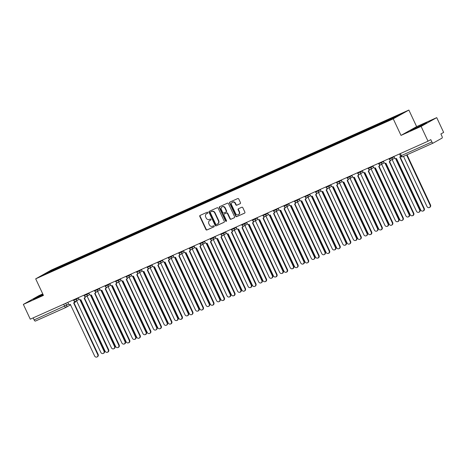 <?xml version="1.0" encoding="UTF-8"?>
<svg xmlns="http://www.w3.org/2000/svg" width="467" height="467" viewBox="0 0 467 467"><rect width="100%" height="100%" fill="white"/><g stroke="black" fill="none" stroke-linecap="round" stroke-linejoin="round"><path stroke-width="0.7" d="M207.844 212.561A0.566 0.508 -119.3 0 0 207.138 212.257L200.104 215.404A0.806 0.724 -119.3 0 0 199.788 216.431L205.935 229.554A0.806 0.724 -119.3 0 0 206.934 229.986L213.968 226.839A0.566 0.508 -119.3 0 0 213.489 225.818L212.584 226.226A2.58 2.317 -119.3 0 1 209.368 224.837L208.86 223.746A2.58 2.317 -119.3 0 1 209.881 220.465L210.792 220.056A0.566 0.508 -119.3 0 0 210.313 219.035L209.403 219.443A2.58 2.317 -119.3 0 1 206.192 218.06L205.684 216.968A2.58 2.317 -119.3 0 1 206.706 213.688L207.617 213.279A0.566 0.508 -119.3 0 0 207.844 212.561M240.149 203.705A0.806 0.724 -119.3 0 0 240.464 202.678L238.742 198.995A0.806 0.724 -119.3 0 0 237.738 198.563L229.927 202.059A0.806 0.724 -119.3 0 0 229.606 203.087L235.753 216.209A0.806 0.724 -119.3 0 0 236.757 216.641L244.568 213.145A0.806 0.724 -119.3 0 0 244.889 212.117L242.805 207.675A0.806 0.724 -119.3 0 0 241.801 207.237L238.462 208.737A0.806 0.724 -119.3 0 0 238.141 209.759L239.174 211.965A2.154 1.938 -119.3 0 1 235.631 213.553L231.585 204.914A2.154 1.938 -119.3 0 1 235.123 203.326L235.8 204.768A0.806 0.724 -119.3 0 0 236.804 205.2L240.248 203.647M393.243 118.84L401.007 135.401L421.1 126.411L428.023 141.192L30.273 319.177L23.35 304.396L43.449 295.401L35.69 278.84L393.243 118.84L408.87 110.06L51.312 270.06L35.69 278.84M218.153 208.212A0.806 0.724 -119.3 0 0 217.149 207.774L209.339 211.271A0.806 0.724 -119.3 0 0 209.018 212.298L215.164 225.421A0.806 0.724 -119.3 0 0 216.168 225.853L223.979 222.356A0.806 0.724 -119.3 0 0 224.3 221.329L218.153 208.212M219.636 206.665L227.447 203.168A0.806 0.724 -119.3 0 1 228.451 203.606L234.597 216.723A0.806 0.724 -119.3 0 1 234.276 217.75L230.931 219.245A0.806 0.724 -119.3 0 1 229.927 218.813L227.435 213.495A0.806 0.724 -119.3 0 0 226.431 213.057L224.213 214.049A0.806 0.724 -119.3 0 0 223.891 215.077L226.489 220.617A0.566 0.508 -119.3 0 1 225.561 221.031L219.315 207.692A0.806 0.724 -119.3 0 1 219.636 206.665M421.1 126.411L436.727 117.631L443.65 132.412L440.883 133.965L441.963 136.265A1.64 0.712 65.9 0 1 442.033 138.104L433.189 143.071A1.64 0.712 65.9 0 1 433.166 143.083L402.612 156.754A1.64 0.712 -114.1 0 1 401.316 155.61L431.87 141.939A1.64 0.712 65.9 0 0 433.166 143.083M42.754 293.924L38.977 295.617L23.35 304.396M436.727 117.631L416.628 126.621L408.87 110.06M428.023 141.192L430.79 139.633L431.87 141.939M65.935 307.409L35.439 321.057A1.64 0.712 -114.1 0 1 35.41 321.068A1.64 0.712 -114.1 0 1 34.12 319.924L68.737 304.122M33.163 317.881L34.12 319.924M53.617 270.305L42.223 275.32L47.476 272.372L58.807 267.305L58.83 267.976M391.031 119.237L391.007 118.647L391.743 118.239L58.807 267.305M391.007 118.647L402.338 113.58L397.084 116.528L385.018 122.01L53.553 270.253M42.964 294.379L33.367 299.219L43.209 294.893M401.007 135.401L416.628 126.621M426.71 122.809L410.213 130.585L426.71 122.809M59.834 267.527L59.537 266.89M47.476 272.372L47.932 272.769M207.757 213.18L207.021 213.507A2.58 2.317 -119.3 0 0 206.852 213.594L206.537 213.769M209.712 220.552L210.027 220.377A2.58 2.317 -119.3 0 1 210.197 220.29L210.938 219.957M200.244 215.34A0.806 0.724 -119.3 0 0 200.098 216.256L206.245 229.379A0.806 0.724 -119.3 0 0 207.249 229.811L214.114 226.74M209.479 211.207A0.806 0.724 -119.3 0 0 209.333 212.123L215.48 225.246A0.806 0.724 -119.3 0 0 216.484 225.678L224.154 222.245M210.547 211.965A0.566 0.508 -119.3 0 0 210.325 212.683L215.719 224.201A0.566 0.508 -119.3 0 0 216.419 224.504L217.383 224.078A2.58 2.317 -119.3 0 0 218.404 220.798L214.721 212.923A2.58 2.317 -119.3 0 0 211.504 211.539L210.862 211.79A0.566 0.508 -119.3 0 0 210.786 211.831M217.552 223.991L217.861 223.816A2.58 2.317 -119.3 0 0 218.719 220.622L218.404 220.798M210.862 211.79L211.82 211.364A2.58 2.317 -119.3 0 1 215.03 212.748L218.719 220.622M234.446 217.64L230.931 219.245M224.423 213.933A0.806 0.724 -119.3 0 1 224.528 213.874L226.746 212.882A0.806 0.724 -119.3 0 1 227.75 213.314L230.243 218.638A0.806 0.724 -119.3 0 0 231.247 219.07M219.776 206.601A0.806 0.724 -119.3 0 0 219.624 207.517L225.876 220.856A0.566 0.508 -119.3 0 0 226.442 221.195M224.849 207.973A2.154 1.938 -119.3 0 0 221.305 209.555L222.736 212.596A0.806 0.724 -119.3 0 0 223.734 213.034L225.952 212.041A0.806 0.724 -119.3 0 0 226.273 211.014L224.849 207.973L225.164 207.792A2.154 1.938 -119.3 0 0 222.333 206.706L222.023 206.881M226.057 211.983L226.267 211.86A0.806 0.724 -119.3 0 0 226.588 210.839L226.273 211.014M225.164 207.792L226.588 210.839M232.297 202.24L232.613 202.065A2.154 1.938 -119.3 0 1 235.438 203.151L236.109 204.593A0.806 0.724 -119.3 0 0 237.113 205.025L240.318 203.589M238.456 214.639L238.771 214.464A2.154 1.938 -119.3 0 0 239.483 211.79L239.174 211.965M238.602 208.673A0.806 0.724 -119.3 0 0 238.45 209.584L239.483 211.79M230.068 201.995A0.806 0.724 -119.3 0 0 229.922 202.912L236.068 216.034A0.806 0.724 -119.3 0 0 237.073 216.466L244.743 213.034M76.139 301.017A1.64 1.477 -119.3 0 0 76.594 300.906L100.872 352.474A1.886 1.699 -119.3 0 0 103.978 351.091L79.939 299.779M80.47 299.814L104.38 350.857A1.886 1.699 60.7 0 1 103.756 353.198L103.347 353.426M67.768 302.4L68.299 303.532A1.64 1.477 -119.3 0 0 70.342 304.414L94.62 355.988A1.886 1.699 -119.3 0 0 97.726 354.599L73.646 302.937A1.64 1.477 -119.3 0 0 74.422 301.197M74.872 301.332A1.64 1.477 60.7 0 1 74.055 302.709M73.955 302.768L98.128 354.371A1.886 1.699 60.7 0 1 97.504 356.712L97.095 356.94M86.658 296.312A1.64 1.477 -119.3 0 0 87.113 296.195L111.391 347.769A1.886 1.699 -119.3 0 0 114.497 346.38L90.464 295.074M90.989 295.109L114.9 346.152A1.886 1.699 60.7 0 1 114.275 348.493L113.866 348.721M97.177 291.601A1.64 1.477 -119.3 0 0 97.632 291.49L121.916 343.058A1.886 1.699 -119.3 0 0 125.016 341.675L100.983 290.363M101.514 290.398L125.425 341.447A1.886 1.699 60.7 0 1 124.794 343.782L124.391 344.01M43.081 294.624L38.212 297.251M34.716 298.67L43.04 294.537M422.547 125.086L418.123 126.826L415.058 128.618M411.561 130.042L425.472 123.504M78.287 297.689L78.818 298.827A1.64 1.477 -119.3 0 0 80.861 299.709L105.145 351.283A1.886 1.699 -119.3 0 0 108.245 349.894L84.165 298.232A1.64 1.477 -119.3 0 0 84.941 296.487M85.397 296.627A1.64 1.477 60.7 0 1 84.574 297.999M84.48 298.063L108.653 349.666A1.886 1.699 60.7 0 1 108.023 352.001L107.62 352.235M88.806 292.984L89.337 294.117A1.64 1.477 -119.3 0 0 91.38 294.998L115.664 346.572A1.886 1.699 -119.3 0 0 118.764 345.183L94.684 293.521A1.64 1.477 -119.3 0 0 95.461 291.782M95.916 291.916A1.64 1.477 60.7 0 1 95.093 293.294M94.999 293.352L119.173 344.955A1.886 1.699 60.7 0 1 118.542 347.296L118.139 347.524M107.696 286.896A1.64 1.477 -119.3 0 0 108.151 286.779L132.435 338.353A1.886 1.699 -119.3 0 0 135.535 336.964L111.502 285.658M112.033 285.693L135.944 336.736A1.886 1.699 60.7 0 1 135.313 339.077L134.91 339.305M118.221 282.185A1.64 1.477 -119.3 0 0 118.676 282.074L142.955 333.648A1.886 1.699 -119.3 0 0 146.054 332.259L122.021 280.947M122.552 280.988L146.463 332.031A1.886 1.699 60.7 0 1 145.838 334.366L145.43 334.6M128.74 277.48A1.64 1.477 -119.3 0 0 129.196 277.363L153.474 328.937A1.886 1.699 -119.3 0 0 156.579 327.548L132.54 276.242M133.072 276.277L156.982 327.32A1.886 1.699 60.7 0 1 156.357 329.661L155.949 329.889M99.325 288.273L99.856 289.412A1.64 1.477 -119.3 0 0 101.905 290.293L126.183 341.867A1.886 1.699 -119.3 0 0 129.283 340.478L105.209 288.816A1.64 1.477 -119.3 0 0 105.98 287.071M106.435 287.211A1.64 1.477 60.7 0 1 105.612 288.588M105.519 288.647L129.692 340.25A1.886 1.699 60.7 0 1 129.067 342.585L128.659 342.819M109.844 283.568L110.381 284.701A1.64 1.477 -119.3 0 0 112.424 285.588L136.703 337.156A1.886 1.699 -119.3 0 0 139.808 335.767L115.728 284.105A1.64 1.477 -119.3 0 0 116.505 282.366M116.954 282.5A1.64 1.477 60.7 0 1 116.131 283.878M116.038 283.936L140.211 335.539A1.886 1.699 60.7 0 1 139.586 337.88L139.178 338.108M120.369 278.857L120.9 279.996A1.64 1.477 -119.3 0 0 122.944 280.877L147.222 332.451A1.886 1.699 -119.3 0 0 150.327 331.062L126.248 279.4A1.64 1.477 -119.3 0 0 127.024 277.655M127.473 277.795A1.64 1.477 60.7 0 1 126.656 279.173M126.557 279.231L150.73 330.834A1.886 1.699 60.7 0 1 150.105 333.175L149.703 333.403M139.259 272.775A1.64 1.477 -119.3 0 0 139.715 272.658L163.993 324.232A1.886 1.699 -119.3 0 0 167.098 322.843L143.065 271.537M143.591 271.572L167.501 322.615A1.886 1.699 60.7 0 1 166.877 324.956L166.468 325.184M130.888 274.152L131.42 275.291A1.64 1.477 -119.3 0 0 133.463 276.172L157.747 327.741A1.886 1.699 -119.3 0 0 160.846 326.351L136.767 274.689A1.64 1.477 -119.3 0 0 137.543 272.95M137.999 273.084A1.64 1.477 60.7 0 1 137.175 274.462M137.082 274.52L161.255 326.124A1.886 1.699 60.7 0 1 160.625 328.464L160.222 328.692M149.779 268.064A1.64 1.477 -119.3 0 0 150.234 267.953L174.518 319.521A1.886 1.699 -119.3 0 0 177.618 318.132L153.585 266.826M154.116 266.861L178.026 317.904A1.886 1.699 60.7 0 1 177.396 320.245L176.993 320.473M141.408 269.447L141.939 270.58A1.64 1.477 -119.3 0 0 143.982 271.461L168.266 323.036A1.886 1.699 -119.3 0 0 171.366 321.646L147.286 269.984A1.64 1.477 -119.3 0 0 148.062 268.245M148.518 268.379A1.64 1.477 60.7 0 1 147.695 269.757M147.601 269.815L171.774 321.419A1.886 1.699 60.7 0 1 171.15 323.759L170.741 323.987M160.304 263.359A1.64 1.477 -119.3 0 0 160.753 263.242L185.037 314.816A1.886 1.699 -119.3 0 0 188.137 313.427L164.104 262.121M164.635 262.156L188.545 313.199A1.886 1.699 60.7 0 1 187.915 315.54L187.512 315.768M151.927 264.736L152.458 265.875A1.64 1.477 -119.3 0 0 154.507 266.756L178.785 318.325A1.886 1.699 -119.3 0 0 181.885 316.941L157.811 265.274A1.64 1.477 -119.3 0 0 158.582 263.534M159.037 263.668A1.64 1.477 60.7 0 1 158.214 265.046M158.12 265.104L182.293 316.708A1.886 1.699 60.7 0 1 181.669 319.049L181.26 319.276M170.823 258.648A1.64 1.477 -119.3 0 0 171.278 258.537L195.556 310.106A1.886 1.699 -119.3 0 0 198.656 308.716L174.623 257.41M175.154 257.445L199.065 308.489A1.886 1.699 60.7 0 1 198.44 310.829L198.031 311.057M162.446 260.031L162.983 261.164A1.64 1.477 -119.3 0 0 165.026 262.045L189.304 313.62A1.886 1.699 -119.3 0 0 192.41 312.23L168.33 260.568A1.64 1.477 -119.3 0 0 169.107 258.829M169.556 258.963A1.64 1.477 60.7 0 1 168.739 260.341M168.64 260.399L192.813 312.003A1.886 1.699 60.7 0 1 192.188 314.344L191.779 314.571M181.342 253.943A1.64 1.477 -119.3 0 0 181.797 253.826L206.075 305.4A1.886 1.699 -119.3 0 0 209.181 304.011L185.142 252.705M185.673 252.74L209.584 303.784A1.886 1.699 60.7 0 1 208.959 306.124L208.551 306.352M172.971 255.321L173.502 256.459A1.64 1.477 -119.3 0 0 175.545 257.34L199.823 308.909A1.886 1.699 -119.3 0 0 202.929 307.525L178.849 255.858A1.64 1.477 -119.3 0 0 179.626 254.118M180.075 254.258A1.64 1.477 60.7 0 1 179.258 255.63M179.165 255.694L203.332 307.298A1.886 1.699 60.7 0 1 202.707 309.633L202.304 309.86M191.861 249.232A1.64 1.477 -119.3 0 0 192.316 249.121L216.595 300.69A1.886 1.699 -119.3 0 0 219.7 299.306L195.667 247.995M196.193 248.03L220.103 299.073A1.886 1.699 60.7 0 1 219.478 301.413L219.07 301.641M183.49 250.616L184.021 251.748A1.64 1.477 -119.3 0 0 186.064 252.629L210.348 304.204A1.886 1.699 -119.3 0 0 213.448 302.814L189.368 251.153A1.64 1.477 -119.3 0 0 190.145 249.413M190.6 249.547A1.64 1.477 60.7 0 1 189.777 250.925M189.684 250.983L213.857 302.587A1.886 1.699 60.7 0 1 213.226 304.928L212.824 305.155M202.38 244.527A1.64 1.477 -119.3 0 0 202.836 244.41L227.12 295.985A1.886 1.699 -119.3 0 0 230.219 294.595L206.186 243.289M206.718 243.325L230.628 294.368A1.886 1.699 60.7 0 1 229.998 296.708L229.595 296.936M194.009 245.905L194.541 247.043A1.64 1.477 -119.3 0 0 196.584 247.924L220.868 299.493A1.886 1.699 -119.3 0 0 223.967 298.109L199.894 246.448A1.64 1.477 -119.3 0 0 200.664 244.702M201.119 244.842A1.64 1.477 60.7 0 1 200.296 246.214M200.203 246.278L224.376 297.882A1.886 1.699 60.7 0 1 223.751 300.217L223.343 300.444M212.905 239.816A1.64 1.477 -119.3 0 0 213.355 239.705L237.639 291.274A1.886 1.699 -119.3 0 0 240.738 289.89L216.706 238.579M217.237 238.614L241.147 289.663A1.886 1.699 60.7 0 1 240.517 291.998L240.114 292.225M204.528 241.2L205.06 242.332A1.64 1.477 -119.3 0 0 207.109 243.214L231.387 294.788A1.886 1.699 -119.3 0 0 234.487 293.399L210.413 241.737A1.64 1.477 -119.3 0 0 211.183 239.997M211.639 240.131A1.64 1.477 60.7 0 1 210.815 241.509M210.722 241.567L234.895 293.171A1.886 1.699 60.7 0 1 234.271 295.512L233.862 295.739M223.424 235.111A1.64 1.477 -119.3 0 0 223.88 234.994L248.158 286.569A1.886 1.699 -119.3 0 0 251.258 285.179L227.225 233.874M227.756 233.909L251.666 284.952A1.886 1.699 60.7 0 1 251.042 287.293L250.633 287.52M215.048 236.489L215.585 237.627A1.64 1.477 -119.3 0 0 217.628 238.509L241.906 290.083A1.886 1.699 -119.3 0 0 245.012 288.694L220.932 237.032A1.64 1.477 -119.3 0 0 221.708 235.286M222.158 235.426A1.64 1.477 60.7 0 1 221.34 236.804M221.241 236.862L245.414 288.466A1.886 1.699 60.7 0 1 244.79 290.801L244.381 291.034M233.944 230.4A1.64 1.477 -119.3 0 0 234.399 230.289L258.677 281.864A1.886 1.699 -119.3 0 0 261.783 280.474L237.744 229.163M238.275 229.204L262.185 280.247A1.886 1.699 60.7 0 1 261.561 282.582L261.152 282.815M225.573 231.784L226.104 232.916A1.64 1.477 -119.3 0 0 228.147 233.804L252.425 285.372A1.886 1.699 -119.3 0 0 255.531 283.983L231.451 232.321A1.64 1.477 -119.3 0 0 232.227 230.581M232.677 230.716A1.64 1.477 60.7 0 1 231.86 232.093M231.766 232.152L255.934 283.755A1.886 1.699 60.7 0 1 255.309 286.096L254.906 286.324M244.463 225.695A1.64 1.477 -119.3 0 0 244.918 225.579L269.196 277.153A1.886 1.699 -119.3 0 0 272.302 275.763L248.269 224.458M248.794 224.493L272.705 275.536A1.886 1.699 60.7 0 1 272.08 277.877L271.671 278.104M236.092 227.073L236.623 228.211A1.64 1.477 -119.3 0 0 238.666 229.093L262.95 280.667A1.886 1.699 -119.3 0 0 266.05 279.278L241.97 227.616A1.64 1.477 -119.3 0 0 242.747 225.87M243.202 226.01A1.64 1.477 60.7 0 1 242.379 227.388M242.285 227.447L266.459 279.05A1.886 1.699 60.7 0 1 265.828 281.391L265.425 281.619M254.982 220.99A1.64 1.477 -119.3 0 0 255.437 220.873L279.721 272.448A1.886 1.699 -119.3 0 0 282.821 271.058L258.788 219.747M259.319 219.788L283.23 270.831A1.886 1.699 60.7 0 1 282.599 273.172L282.196 273.399M246.611 222.368L247.142 223.506A1.64 1.477 -119.3 0 0 249.185 224.388L273.469 275.956A1.886 1.699 -119.3 0 0 276.569 274.567L252.495 222.905A1.64 1.477 -119.3 0 0 253.266 221.165M253.721 221.3A1.64 1.477 60.7 0 1 252.898 222.677M252.805 222.736L276.978 274.339A1.886 1.699 60.7 0 1 276.353 276.68L275.944 276.908M265.507 216.279A1.64 1.477 -119.3 0 0 265.957 216.168L290.24 267.737A1.886 1.699 -119.3 0 0 293.34 266.348L269.307 215.042M269.838 215.077L293.749 266.12A1.886 1.699 60.7 0 1 293.118 268.461L292.716 268.688M257.13 217.663L257.661 218.795A1.64 1.477 -119.3 0 0 259.71 219.677L283.989 271.251A1.886 1.699 -119.3 0 0 287.088 269.862L263.014 218.2A1.64 1.477 -119.3 0 0 263.785 216.454M264.24 216.595A1.64 1.477 60.7 0 1 263.417 217.972M263.324 218.031L287.497 269.634A1.886 1.699 60.7 0 1 286.872 271.975L286.464 272.203M276.026 211.574A1.64 1.477 -119.3 0 0 276.482 211.458L300.76 263.032A1.886 1.699 -119.3 0 0 303.859 261.643L279.826 210.337M280.358 210.372L304.268 261.415A1.886 1.699 60.7 0 1 303.643 263.756L303.235 263.983M267.649 212.952L268.186 214.09A1.64 1.477 -119.3 0 0 270.23 214.972L294.508 266.54A1.886 1.699 -119.3 0 0 297.613 265.157L273.534 213.489A1.64 1.477 -119.3 0 0 274.31 211.749M274.759 211.884A1.64 1.477 60.7 0 1 273.942 213.261M273.843 213.32L298.016 264.923A1.886 1.699 60.7 0 1 297.391 267.264L296.983 267.492M286.545 206.863A1.64 1.477 -119.3 0 0 287.001 206.753L311.279 258.321A1.886 1.699 -119.3 0 0 314.384 256.932L290.346 205.626M290.877 205.661L314.787 256.704A1.886 1.699 60.7 0 1 314.163 259.045L313.754 259.273M278.174 208.247L278.706 209.379A1.64 1.477 -119.3 0 0 280.749 210.261L305.027 261.835A1.886 1.699 -119.3 0 0 308.132 260.446L284.053 208.784A1.64 1.477 -119.3 0 0 284.829 207.044M285.279 207.179A1.64 1.477 60.7 0 1 284.461 208.556M284.368 208.615L308.535 260.218A1.886 1.699 60.7 0 1 307.911 262.559L307.508 262.787M297.065 202.158A1.64 1.477 -119.3 0 0 297.52 202.042L321.798 253.616A1.886 1.699 -119.3 0 0 324.904 252.227L300.871 200.921M301.396 200.956L325.306 251.999A1.886 1.699 60.7 0 1 324.682 254.34L324.273 254.568M288.694 203.536L289.225 204.674A1.64 1.477 -119.3 0 0 291.268 205.556L315.552 257.124A1.886 1.699 -119.3 0 0 318.652 255.741L294.572 204.073A1.64 1.477 -119.3 0 0 295.348 202.334M295.804 202.474A1.64 1.477 60.7 0 1 294.981 203.845M294.887 203.91L319.06 255.507A1.886 1.699 60.7 0 1 318.43 257.848L318.027 258.076M307.584 197.448A1.64 1.477 -119.3 0 0 308.039 197.337L332.323 248.905A1.886 1.699 -119.3 0 0 335.423 247.522L311.39 196.21M311.921 196.245L335.831 247.288A1.886 1.699 60.7 0 1 335.201 249.629L334.798 249.857M299.213 198.831L299.744 199.964A1.64 1.477 -119.3 0 0 301.787 200.845L326.071 252.419A1.886 1.699 -119.3 0 0 329.171 251.03L305.097 199.368A1.64 1.477 -119.3 0 0 305.867 197.629M306.323 197.763A1.64 1.477 60.7 0 1 305.5 199.14M305.406 199.199L329.579 250.802A1.886 1.699 60.7 0 1 328.955 253.143L328.546 253.371M318.109 192.743A1.64 1.477 -119.3 0 0 318.558 192.626L342.842 244.2A1.886 1.699 -119.3 0 0 345.942 242.811L321.909 191.505M322.44 191.54L346.351 242.583A1.886 1.699 60.7 0 1 345.726 244.924L345.317 245.152M309.732 194.12L310.263 195.259A1.64 1.477 -119.3 0 0 312.312 196.14L336.59 247.708A1.886 1.699 -119.3 0 0 339.696 246.325L315.616 194.663A1.64 1.477 -119.3 0 0 316.387 192.918M316.842 193.058A1.64 1.477 60.7 0 1 316.019 194.43M315.925 194.494L340.099 246.097A1.886 1.699 60.7 0 1 339.474 248.432L339.065 248.66M328.628 188.032A1.64 1.477 -119.3 0 0 329.083 187.921L353.361 239.489A1.886 1.699 -119.3 0 0 356.461 238.106L332.428 186.794M332.959 186.829L356.87 237.878A1.886 1.699 60.7 0 1 356.245 240.213L355.836 240.441M320.257 189.415L320.788 190.548A1.64 1.477 -119.3 0 0 322.831 191.429L347.109 243.003A1.886 1.699 -119.3 0 0 350.215 241.614L326.135 189.952A1.64 1.477 -119.3 0 0 326.912 188.213M327.361 188.347A1.64 1.477 60.7 0 1 326.544 189.725M326.445 189.783L350.618 241.386A1.886 1.699 60.7 0 1 349.993 243.727L349.585 243.955M339.147 183.327A1.64 1.477 -119.3 0 0 339.602 183.21L363.881 234.784A1.886 1.699 -119.3 0 0 366.986 233.395L342.947 182.089M343.478 182.124L367.389 233.167A1.886 1.699 60.7 0 1 366.764 235.508L366.356 235.736M330.776 184.704L331.307 185.843A1.64 1.477 -119.3 0 0 333.35 186.724L357.629 238.298A1.886 1.699 -119.3 0 0 360.734 236.909L336.654 185.247A1.64 1.477 -119.3 0 0 337.431 183.502M337.88 183.642A1.64 1.477 60.7 0 1 337.063 185.02M336.97 185.078L361.143 236.681A1.886 1.699 60.7 0 1 360.512 239.016L360.11 239.25M349.666 178.616A1.64 1.477 -119.3 0 0 350.122 178.505L374.4 230.079A1.886 1.699 -119.3 0 0 377.505 228.69L353.472 177.378M353.998 177.419L377.908 228.462A1.886 1.699 60.7 0 1 377.283 230.797L376.881 231.031M341.295 179.999L341.826 181.132A1.64 1.477 -119.3 0 0 343.87 182.019L368.154 233.588A1.886 1.699 -119.3 0 0 371.253 232.198L347.174 180.536A1.64 1.477 -119.3 0 0 347.95 178.797M348.405 178.931A1.64 1.477 60.7 0 1 347.582 180.309M347.489 180.367L371.662 231.971A1.886 1.699 60.7 0 1 371.031 234.311L370.629 234.539M360.185 173.911A1.64 1.477 -119.3 0 0 360.641 173.794L384.925 225.368A1.886 1.699 -119.3 0 0 388.024 223.979L363.991 172.673M364.523 172.708L388.433 223.751A1.886 1.699 60.7 0 1 387.803 226.092L387.4 226.32M351.814 175.288L352.346 176.427A1.64 1.477 -119.3 0 0 354.389 177.308L378.673 228.883A1.886 1.699 -119.3 0 0 381.772 227.493L357.699 175.831A1.64 1.477 -119.3 0 0 358.469 174.086M358.925 174.226A1.64 1.477 60.7 0 1 358.101 175.604M358.008 175.662L382.181 227.266A1.886 1.699 60.7 0 1 381.557 229.606L381.148 229.834M370.71 169.206A1.64 1.477 -119.3 0 0 371.16 169.089L395.444 220.663A1.886 1.699 -119.3 0 0 398.544 219.274L374.511 167.962M375.042 168.003L398.952 219.046A1.886 1.699 60.7 0 1 398.328 221.387L397.919 221.615M362.334 170.583L362.865 171.722A1.64 1.477 -119.3 0 0 364.914 172.603L389.192 224.172A1.886 1.699 -119.3 0 0 392.298 222.782L368.218 171.12A1.64 1.477 -119.3 0 0 368.988 169.381M369.444 169.515A1.64 1.477 60.7 0 1 368.621 170.893M368.527 170.951L392.7 222.555A1.886 1.699 60.7 0 1 392.076 224.896L391.667 225.123M381.23 164.495A1.64 1.477 -119.3 0 0 381.685 164.384L405.963 215.952A1.886 1.699 -119.3 0 0 409.063 214.563L385.03 163.257M385.561 163.292L409.471 214.335A1.886 1.699 60.7 0 1 408.847 216.676L408.438 216.904M372.859 165.878L373.39 167.011A1.64 1.477 -119.3 0 0 375.433 167.892L399.711 219.467A1.886 1.699 -119.3 0 0 402.817 218.077L378.737 166.415A1.64 1.477 -119.3 0 0 379.513 164.67M379.963 164.81A1.64 1.477 60.7 0 1 379.146 166.188M379.046 166.246L403.219 217.85A1.886 1.699 60.7 0 1 402.595 220.19L402.186 220.418M391.749 159.79A1.64 1.477 -119.3 0 0 392.204 159.673L416.482 211.247A1.886 1.699 -119.3 0 0 419.588 209.858L395.549 158.552M396.08 158.587L419.991 209.63A1.886 1.699 60.7 0 1 419.366 211.971L418.957 212.199M383.378 161.168L383.909 162.306A1.64 1.477 -119.3 0 0 385.952 163.187L410.236 214.756A1.886 1.699 -119.3 0 0 413.336 213.372L389.256 161.705A1.64 1.477 -119.3 0 0 390.033 159.965M390.488 160.099A1.64 1.477 60.7 0 1 389.665 161.477M389.571 161.535L413.744 213.139A1.886 1.699 60.7 0 1 413.114 215.48L412.711 215.707M403.5 156.357L427.001 206.537A1.886 1.699 -119.3 0 0 430.107 205.147L406.599 154.968M407.026 154.781L430.51 204.92A1.886 1.699 60.7 0 1 429.885 207.26L429.482 207.488M393.897 156.463L394.428 157.595A1.64 1.477 -119.3 0 0 396.471 158.476L420.755 210.051A1.886 1.699 -119.3 0 0 423.855 208.661L399.775 157A1.64 1.477 -119.3 0 0 400.54 156.101M400.715 156.346A1.64 1.477 60.7 0 1 400.184 156.772M400.091 156.83L424.264 208.434A1.886 1.699 60.7 0 1 423.633 210.775L423.23 211.002M433.137 143.095L402.642 156.743A1.64 0.712 -114.1 0 1 402.612 156.754A1.64 1.64 0 0 1 400.458 155.955L401.316 155.61L400.365 153.567M65.713 303.317L66.641 305.301A1.64 1.477 -119.3 0 1 65.987 307.385A1.64 0.712 -114.1 0 1 65.964 307.403A1.64 0.712 -114.1 0 1 64.668 306.253L63.71 304.215M391.842 157.379L392.076 157.875L394.043 156.772M381.323 162.084L381.557 162.58L383.524 161.477M370.804 166.795L371.037 167.291L372.999 166.188M360.285 171.5L360.518 171.996L362.48 170.893M349.76 176.211L349.993 176.707L351.96 175.604M339.24 180.916L339.474 181.412L341.441 180.309M328.721 185.627L328.955 186.123L330.922 185.02M318.202 190.332L318.436 190.828L320.397 189.725M307.683 195.043L307.911 195.539L309.878 194.43M297.158 199.748L297.391 200.244L299.359 199.14M286.639 204.458L286.872 204.955L288.839 203.845M276.12 209.163L276.353 209.66L278.32 208.556M265.6 213.868L265.834 214.365L267.795 213.261M255.081 218.579L255.309 219.076L257.276 217.972M244.556 223.284L244.79 223.781L246.757 222.677M234.037 227.995L234.271 228.491L236.238 227.388M223.518 232.7L223.751 233.196L225.719 232.093M212.999 237.411L213.232 237.907L215.194 236.804M202.48 242.116L202.707 242.612L204.674 241.509M191.955 246.827L192.188 247.323L194.155 246.214M181.435 251.532L181.669 252.028L183.636 250.925M170.916 256.243L171.15 256.739L173.117 255.63M160.397 260.948L160.63 261.444L162.592 260.341M149.878 265.653L150.105 266.149L152.073 265.046M139.353 270.364L139.586 270.86L141.554 269.757M128.834 275.069L129.067 275.565L131.034 274.462M118.314 279.78L118.548 280.276L120.515 279.173M107.795 284.485L108.029 284.981L109.99 283.878M97.276 289.196L97.504 289.692L99.471 288.588M86.751 293.901L86.985 294.397L88.952 293.294M76.232 298.611L76.465 299.108L78.433 297.999M73.383 299.884L73.628 300.404L76.465 299.108A1.64 1.477 60.7 0 1 75.812 301.197M83.908 295.173L84.153 295.699L86.985 294.397A1.64 1.477 60.7 0 1 86.331 296.487M94.427 290.468L94.673 290.988L97.504 289.692A1.64 1.477 60.7 0 1 96.856 291.782M104.947 285.763L105.192 286.283L108.029 284.981A1.64 1.477 60.7 0 1 107.375 287.071M115.466 281.052L115.711 281.578L118.548 280.276A1.64 1.477 60.7 0 1 117.894 282.366M125.985 276.347L126.23 276.867L129.067 275.565A1.64 1.477 60.7 0 1 128.413 277.655M136.51 271.636L136.755 272.162L139.586 270.86A1.64 1.477 60.7 0 1 138.933 272.95M147.029 266.931L147.274 267.451L150.105 266.149A1.64 1.477 60.7 0 1 149.458 268.239M157.548 262.221L157.793 262.746L160.63 261.444A1.64 1.477 60.7 0 1 159.977 263.534M168.067 257.515L168.313 258.035L171.15 256.739A1.64 1.477 60.7 0 1 170.496 258.823M178.587 252.805L178.832 253.33L181.669 252.028A1.64 1.477 60.7 0 1 181.015 254.118M189.112 248.1L189.357 248.619L192.188 247.323A1.64 1.477 60.7 0 1 191.534 249.413M199.631 243.389L199.876 243.914L202.707 242.612A1.64 1.477 60.7 0 1 202.059 244.702M210.15 238.684L210.395 239.203L213.232 237.907A1.64 1.477 60.7 0 1 212.578 239.997M220.669 233.979L220.914 234.498L223.751 233.196A1.64 1.477 60.7 0 1 223.098 235.286M231.194 229.268L231.434 229.787L234.271 228.491A1.64 1.477 60.7 0 1 233.617 230.581M241.713 224.563L241.959 225.082L244.79 223.781A1.64 1.477 60.7 0 1 244.136 225.87M252.233 219.852L252.478 220.377L255.309 219.076A1.64 1.477 60.7 0 1 254.661 221.165M262.752 215.147L262.997 215.666L265.834 214.365A1.64 1.477 60.7 0 1 265.18 216.454M273.271 210.436L273.516 210.961L276.353 209.66A1.64 1.477 60.7 0 1 275.699 211.749M283.796 205.731L284.035 206.251L286.872 204.955A1.64 1.477 60.7 0 1 286.218 207.039M294.315 201.02L294.56 201.546L297.391 200.244A1.64 1.477 60.7 0 1 296.738 202.334M304.834 196.315L305.079 196.835L307.911 195.539A1.64 1.477 60.7 0 1 307.263 197.623M315.353 191.604L315.599 192.13L318.436 190.828A1.64 1.477 60.7 0 1 317.782 192.918M325.873 186.899L326.118 187.419L328.955 186.123A1.64 1.477 60.7 0 1 328.301 188.213M336.398 182.194L336.637 182.714L339.474 181.412A1.64 1.477 60.7 0 1 338.82 183.502M346.917 177.483L347.162 178.003L349.993 176.707A1.64 1.477 60.7 0 1 349.339 178.797M357.436 172.778L357.681 173.298L360.518 171.996A1.64 1.477 60.7 0 1 359.864 174.086M367.955 168.067L368.2 168.593L371.037 167.291A1.64 1.477 60.7 0 1 370.384 169.381M378.474 163.362L378.719 163.882L381.557 162.58A1.64 1.477 60.7 0 1 380.903 164.67M388.999 158.652L389.239 159.177L392.076 157.875A1.64 1.477 60.7 0 1 391.422 159.965M74.831 302.418A1.64 1.477 -119.3 0 0 75.642 301.262M207.021 213.507L206.706 213.688M210.197 220.29L209.881 220.465M207.249 229.811L206.934 229.986M206.245 229.379L205.935 229.554M200.098 216.256L199.788 216.431M216.484 225.678L216.168 225.853M215.48 225.246L215.164 225.421M209.333 212.123L209.018 212.298M215.03 212.748L214.721 212.923M211.82 211.364L211.504 211.539M230.243 218.638L229.927 218.813M227.75 213.314L227.435 213.495M226.746 212.882L226.431 213.057M224.528 213.874L224.213 214.049M225.876 220.856L225.561 221.031M219.624 207.517L219.315 207.692M237.113 205.025L236.804 205.2M236.109 204.593L235.8 204.768M235.438 203.151L235.123 203.326M238.45 209.584L238.141 209.759M237.073 216.466L236.757 216.641M236.068 216.034L235.753 216.209M229.922 202.912L229.606 203.087M104.38 350.857L103.978 351.091M97.726 354.599L98.128 354.371M114.9 346.152L114.497 346.38M125.425 341.447L125.016 341.675M108.245 349.894L108.653 349.666M118.764 345.183L119.173 344.955M135.944 336.736L135.535 336.964M146.463 332.031L146.054 332.259M156.982 327.32L156.579 327.548M129.283 340.478L129.692 340.25M139.808 335.767L140.211 335.539M150.327 331.062L150.73 330.834M167.501 322.615L167.098 322.843M160.846 326.351L161.255 326.124M178.026 317.904L177.618 318.132M171.366 321.646L171.774 321.419M188.545 313.199L188.137 313.427M181.885 316.941L182.293 316.708M199.065 308.489L198.656 308.716M192.41 312.23L192.813 312.003M209.584 303.784L209.181 304.011M202.929 307.525L203.332 307.298M220.103 299.073L219.7 299.306M213.448 302.814L213.857 302.587M230.628 294.368L230.219 294.595M223.967 298.109L224.376 297.882M241.147 289.663L240.738 289.89M234.487 293.399L234.895 293.171M251.666 284.952L251.258 285.179M245.012 288.694L245.414 288.466M262.185 280.247L261.783 280.474M255.531 283.983L255.934 283.755M272.705 275.536L272.302 275.763M266.05 279.278L266.459 279.05M283.23 270.831L282.821 271.058M276.569 274.567L276.978 274.339M293.749 266.12L293.34 266.348M287.088 269.862L287.497 269.634M304.268 261.415L303.859 261.643M297.613 265.157L298.016 264.923M314.787 256.704L314.384 256.932M308.132 260.446L308.535 260.218M325.306 251.999L324.904 252.227M318.652 255.741L319.06 255.507M335.831 247.288L335.423 247.522M329.171 251.03L329.579 250.802M346.351 242.583L345.942 242.811M339.696 246.325L340.099 246.097M356.87 237.878L356.461 238.106M350.215 241.614L350.618 241.386M367.389 233.167L366.986 233.395M360.734 236.909L361.143 236.681M377.908 228.462L377.505 228.69M371.253 232.198L371.662 231.971M388.433 223.751L388.024 223.979M381.772 227.493L382.181 227.266M398.952 219.046L398.544 219.274M392.298 222.782L392.7 222.555M409.471 214.335L409.063 214.563M402.817 218.077L403.219 217.85M419.991 209.63L419.588 209.858M413.336 213.372L413.744 213.139M430.51 204.92L430.107 205.147M423.855 208.661L424.264 208.434M73.628 300.404A1.64 1.64 0 0 0 75.923 301.139L79.156 299.324M84.153 295.699A1.64 1.64 0 0 0 86.442 296.434L89.682 294.613M94.673 290.988A1.64 1.64 0 0 0 96.961 291.723L100.201 289.908M105.192 286.283A1.64 1.64 0 0 0 107.48 287.018L110.72 285.197M115.711 281.578A1.64 1.64 0 0 0 118.005 282.307L121.239 280.492M126.23 276.867A1.64 1.64 0 0 0 128.524 277.602L131.758 275.781M136.755 272.162A1.64 1.64 0 0 0 139.043 272.891L142.283 271.076M147.274 267.451A1.64 1.64 0 0 0 149.563 268.186L152.802 266.365M157.793 262.746A1.64 1.64 0 0 0 160.082 263.481L163.322 261.66M168.313 258.035A1.64 1.64 0 0 0 170.607 258.771L173.841 256.949M178.832 253.33A1.64 1.64 0 0 0 181.126 254.066L184.36 252.244M189.357 248.619A1.64 1.64 0 0 0 191.645 249.355L194.885 247.539M199.876 243.914A1.64 1.64 0 0 0 202.164 244.65L205.404 242.828M210.395 239.203A1.64 1.64 0 0 0 212.683 239.939L215.923 238.123M220.914 234.498A1.64 1.64 0 0 0 223.208 235.234L226.442 233.412M231.434 229.787A1.64 1.64 0 0 0 233.728 230.523L236.962 228.707M241.959 225.082A1.64 1.64 0 0 0 244.247 225.818L247.487 223.997M252.478 220.377A1.64 1.64 0 0 0 254.766 221.107L258.006 219.292M262.997 215.666A1.64 1.64 0 0 0 265.285 216.402L268.525 214.581M273.516 210.961A1.64 1.64 0 0 0 275.81 211.697L279.044 209.876M284.035 206.251A1.64 1.64 0 0 0 286.329 206.986L289.563 205.165M294.56 201.546A1.64 1.64 0 0 0 296.849 202.281L300.088 200.46M305.079 196.835A1.64 1.64 0 0 0 307.368 197.57L310.608 195.755M315.599 192.13A1.64 1.64 0 0 0 317.887 192.865L321.127 191.044M326.118 187.419A1.64 1.64 0 0 0 328.412 188.154L331.646 186.339M336.637 182.714A1.64 1.64 0 0 0 338.931 183.449L342.165 181.628M347.162 178.003A1.64 1.64 0 0 0 349.45 178.738L352.69 176.923M357.681 173.298A1.64 1.64 0 0 0 359.969 174.033L363.209 172.212M368.2 168.593A1.64 1.64 0 0 0 370.489 169.323L373.728 167.507M378.719 163.882A1.64 1.64 0 0 0 381.014 164.618L384.248 162.796M389.239 159.177A1.64 1.64 0 0 0 391.533 159.912L394.767 158.091M399.518 153.947L400.458 155.955M74.014 302.885L74.942 302.365A1.64 1.64 0 0 0 75.753 301.221M70.634 304.782L66.098 307.333A1.64 1.64 0 0 1 65.964 307.403L35.41 321.068M210.821 211.808L210.512 211.983M224.475 213.904L224.16 214.079M226.32 211.837L226.005 212.012M73.757 302.885L74.16 302.657M84.276 298.174L84.679 297.946M94.795 293.469L95.204 293.241M105.314 288.758L105.723 288.53M115.834 284.053L116.242 283.825M126.359 279.342L126.761 279.114M136.878 274.637L137.28 274.409M147.397 269.932L147.805 269.698M157.916 265.221L158.325 264.993M168.435 260.516L168.844 260.288M178.96 255.805L179.363 255.577M189.479 251.1L189.882 250.872M199.999 246.389L200.407 246.162M210.518 241.684L210.926 241.457M221.037 236.973L221.446 236.746M231.562 232.268L231.965 232.041M242.081 227.557L242.484 227.33M252.6 222.852L253.009 222.625M263.119 218.147L263.528 217.914M273.639 213.437L274.047 213.209M284.164 208.731L284.566 208.498M294.683 204.021L295.086 203.793M305.202 199.316L305.611 199.088M315.721 194.605L316.13 194.377M326.24 189.9L326.649 189.672M336.765 185.189L337.168 184.961M347.285 180.484L347.687 180.256M357.804 175.773L358.212 175.545M368.323 171.068L368.732 170.84M378.848 166.363L379.251 166.129M389.367 161.652L389.77 161.424M399.886 156.947L400.295 156.714"/></g></svg>
